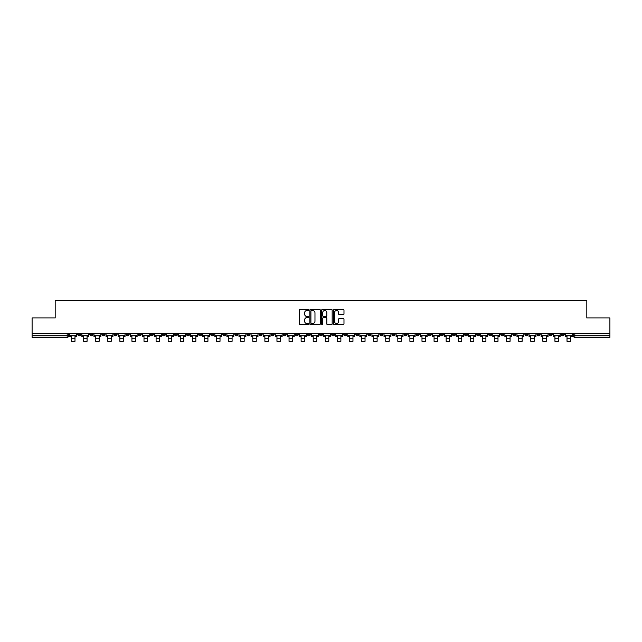 <?xml version="1.0" encoding="UTF-8"?>
<svg xmlns="http://www.w3.org/2000/svg" width="642" height="642" viewBox="0 0 642 642"><rect width="100%" height="100%" fill="white"/><g stroke="black" fill="none" stroke-linecap="round" stroke-linejoin="round"><path stroke-width="0.96" d="M308.601 309.958A0.53 0.53 0 0 0 308.072 309.428L299.991 309.428A0.762 0.762 0 0 0 299.228 310.182L299.228 323.873A0.762 0.762 0 0 0 299.991 324.635L308.072 324.635A0.53 0.53 0 0 0 308.601 324.106A0.53 0.53 0 0 0 308.072 323.568L307.028 323.568A2.432 2.432 0 0 1 304.597 321.136L304.597 319.997A2.432 2.432 0 0 1 307.028 317.565L308.072 317.565A0.53 0.53 0 0 0 308.601 317.028A0.53 0.53 0 0 0 308.072 316.498L307.028 316.498A2.432 2.432 0 0 1 304.597 314.066L304.597 312.927A2.432 2.432 0 0 1 307.028 310.487L308.072 310.487A0.53 0.53 0 0 0 308.601 309.958M476.565 333.375L476.565 334.225L479.67 334.225A1.549 1.549 0 0 1 478.113 335.782A1.549 1.549 0 0 1 476.565 334.225L476.565 333.375M404.051 333.375L404.051 334.225L407.148 334.225A1.549 1.549 0 0 1 405.6 335.782A1.549 1.549 0 0 1 404.051 334.225L404.051 333.375M391.965 333.375L391.965 334.225L395.063 334.225A1.549 1.549 0 0 1 393.514 335.782A1.549 1.549 0 0 1 391.965 334.225L391.965 333.375M319.451 333.375L319.451 334.225L322.549 334.225A1.549 1.549 0 0 1 321 335.782A1.549 1.549 0 0 1 319.451 334.225L319.451 333.375M307.366 333.375L307.366 334.225L310.463 334.225A1.549 1.549 0 0 1 308.914 335.782A1.549 1.549 0 0 1 307.366 334.225L307.366 333.375M295.28 333.375L295.28 334.225L298.378 334.225A1.549 1.549 0 0 1 296.829 335.782A1.549 1.549 0 0 1 295.28 334.225L295.28 333.375M271.109 333.375L271.109 334.225L274.206 334.225A1.549 1.549 0 0 1 272.657 335.782A1.549 1.549 0 0 1 271.109 334.225L271.109 333.375M246.937 334.225L246.937 333.375L246.937 334.225A1.549 1.549 0 0 0 248.486 335.782A1.549 1.549 0 0 1 246.937 334.225L250.035 334.225A1.549 1.549 0 0 1 248.486 335.782A1.549 1.549 0 0 0 250.035 334.225L250.035 333.375L250.035 334.225M234.852 334.225L234.852 333.375L234.852 334.225A1.549 1.549 0 0 0 236.4 335.782A1.549 1.549 0 0 1 234.852 334.225L237.949 334.225A1.549 1.549 0 0 1 236.4 335.782M222.766 334.225L222.766 333.375L222.766 334.225A1.549 1.549 0 0 0 224.315 335.782A1.549 1.549 0 0 1 222.766 334.225L225.864 334.225A1.549 1.549 0 0 1 224.315 335.782A1.549 1.549 0 0 0 225.864 334.225L225.864 333.375L225.864 334.225M210.68 333.375L210.68 334.225L213.778 334.225A1.549 1.549 0 0 1 212.229 335.782A1.549 1.549 0 0 1 210.68 334.225L210.68 333.375M198.595 333.375L198.595 334.225L201.692 334.225A1.549 1.549 0 0 1 200.143 335.782A1.549 1.549 0 0 1 198.595 334.225L198.595 333.375M186.509 333.375L186.509 334.225L189.607 334.225A1.549 1.549 0 0 1 188.058 335.782A1.549 1.549 0 0 1 186.509 334.225L186.509 333.375M174.423 334.225L174.423 333.375L174.423 334.225A1.549 1.549 0 0 0 175.972 335.782A1.549 1.549 0 0 1 174.423 334.225L177.521 334.225A1.549 1.549 0 0 1 175.972 335.782M150.244 334.225L150.244 333.375L150.244 334.225A1.549 1.549 0 0 0 151.801 335.782A1.549 1.549 0 0 1 150.244 334.225L153.35 334.225A1.549 1.549 0 0 1 151.801 335.782A1.549 1.549 0 0 0 153.35 334.225L153.35 333.375L153.35 334.225M138.158 334.225L138.158 333.375L138.158 334.225A1.549 1.549 0 0 0 139.707 335.782A1.549 1.549 0 0 1 138.158 334.225L141.264 334.225A1.549 1.549 0 0 1 139.707 335.782A1.549 1.549 0 0 0 141.264 334.225L141.264 333.375L141.264 334.225M126.073 334.225L126.073 333.375L126.073 334.225A1.549 1.549 0 0 0 127.622 335.782A1.549 1.549 0 0 1 126.073 334.225L129.178 334.225A1.549 1.549 0 0 1 127.622 335.782A1.549 1.549 0 0 0 129.178 334.225L129.178 333.375L129.178 334.225M113.987 334.225L113.987 333.375L113.987 334.225A1.549 1.549 0 0 0 115.536 335.782A1.549 1.549 0 0 1 113.987 334.225L117.093 334.225A1.549 1.549 0 0 1 115.536 335.782M101.901 334.225L101.901 333.375L101.901 334.225A1.549 1.549 0 0 0 103.45 335.782A1.549 1.549 0 0 1 101.901 334.225L104.999 334.225A1.549 1.549 0 0 1 103.45 335.782A1.549 1.549 0 0 0 104.999 334.225L104.999 333.375L104.999 334.225M89.816 334.225L89.816 333.375L89.816 334.225A1.549 1.549 0 0 0 91.365 335.782A1.549 1.549 0 0 1 89.816 334.225L92.913 334.225A1.549 1.549 0 0 1 91.365 335.782A1.549 1.549 0 0 0 92.913 334.225L92.913 333.375L92.913 334.225M343.221 314.789A0.762 0.762 0 0 0 343.984 314.026L343.984 310.182A0.762 0.762 0 0 0 343.221 309.428L334.249 309.428A0.762 0.762 0 0 0 333.487 310.182L333.487 323.873A0.762 0.762 0 0 0 334.249 324.635L343.221 324.635A0.762 0.762 0 0 0 343.984 323.873L343.984 319.235A0.762 0.762 0 0 0 343.221 318.472L339.385 318.472A0.762 0.762 0 0 0 338.623 319.235L338.623 321.538A2.03 2.03 0 0 1 336.593 323.568A2.03 2.03 0 0 1 334.554 321.538L334.554 312.526A2.03 2.03 0 0 1 336.593 310.487A2.03 2.03 0 0 1 338.623 312.526L338.623 314.026A0.762 0.762 0 0 0 339.385 314.789L343.221 314.789M32.1 333.375L32.1 317.959L55.188 317.959L55.188 300.681L586.812 300.681L586.812 317.959L609.9 317.959L609.9 333.375L32.1 333.375L32.1 335.782L68.742 335.782L68.742 333.375M320.334 310.182A0.762 0.762 0 0 0 319.572 309.428L310.6 309.428A0.762 0.762 0 0 0 309.837 310.182L309.837 323.873A0.762 0.762 0 0 0 310.6 324.635L319.572 324.635A0.762 0.762 0 0 0 320.334 323.873L320.334 310.182M322.428 309.428L331.4 309.428A0.762 0.762 0 0 1 332.163 310.182L332.163 323.873A0.762 0.762 0 0 1 331.4 324.635L327.556 324.635A0.762 0.762 0 0 1 326.802 323.873L326.802 318.32A0.762 0.762 0 0 0 326.04 317.565L323.488 317.565A0.762 0.762 0 0 0 322.733 318.32L322.733 324.106A0.53 0.53 0 0 1 322.196 324.635A0.53 0.53 0 0 1 321.666 324.106L321.666 310.182A0.762 0.762 0 0 1 322.428 309.428M573.258 333.375L573.258 335.782L609.9 335.782L609.9 337.331L574.807 337.331A1.549 1.549 0 0 1 573.258 335.782A1.549 1.549 0 0 0 574.807 337.331L574.807 333.375M609.9 333.375L609.9 335.782M68.742 335.782A1.549 1.549 0 0 1 67.193 337.331L32.1 337.331L32.1 335.782M564.27 333.375L564.27 334.225A1.549 1.549 0 0 1 562.721 335.782A1.549 1.549 0 0 1 561.172 334.225L564.27 334.225M561.172 333.375L561.172 334.225M552.184 333.375L552.184 334.225A1.549 1.549 0 0 1 550.635 335.782A1.549 1.549 0 0 1 549.087 334.225L552.184 334.225M549.087 333.375L549.087 334.225M540.099 334.225L540.099 333.375L540.099 334.225A1.549 1.549 0 0 1 538.55 335.782A1.549 1.549 0 0 1 537.001 334.225L540.099 334.225A1.549 1.549 0 0 1 538.55 335.782M537.001 333.375L537.001 334.225M528.013 333.375L528.013 334.225A1.549 1.549 0 0 1 526.464 335.782A1.549 1.549 0 0 1 524.907 334.225A1.549 1.549 0 0 0 526.464 335.782M524.907 333.375L524.907 334.225L528.013 334.225M515.927 333.375L515.927 334.225A1.549 1.549 0 0 1 514.378 335.782A1.549 1.549 0 0 1 512.822 334.225L515.927 334.225A1.549 1.549 0 0 1 514.378 335.782M512.822 333.375L512.822 334.225M503.842 333.375L503.842 334.225A1.549 1.549 0 0 1 502.293 335.782A1.549 1.549 0 0 1 500.736 334.225A1.549 1.549 0 0 0 502.293 335.782M500.736 333.375L500.736 334.225L503.842 334.225M491.756 333.375L491.756 334.225A1.549 1.549 0 0 1 490.199 335.782A1.549 1.549 0 0 1 488.65 334.225L491.756 334.225M488.65 333.375L488.65 334.225M479.67 333.375L479.67 334.225A1.549 1.549 0 0 1 478.113 335.782M467.577 333.375L467.577 334.225A1.549 1.549 0 0 1 466.028 335.782A1.549 1.549 0 0 1 464.479 334.225L467.577 334.225M464.479 333.375L464.479 334.225M455.491 333.375L455.491 334.225A1.549 1.549 0 0 1 453.942 335.782A1.549 1.549 0 0 1 452.393 334.225L455.491 334.225M452.393 333.375L452.393 334.225M443.405 333.375L443.405 334.225A1.549 1.549 0 0 1 441.857 335.782A1.549 1.549 0 0 1 440.308 334.225A1.549 1.549 0 0 0 441.857 335.782M440.308 333.375L440.308 334.225L443.405 334.225M431.32 333.375L431.32 334.225A1.549 1.549 0 0 1 429.771 335.782A1.549 1.549 0 0 1 428.222 334.225L431.32 334.225M428.222 333.375L428.222 334.225M419.234 333.375L419.234 334.225A1.549 1.549 0 0 1 417.685 335.782A1.549 1.549 0 0 1 416.136 334.225L419.234 334.225M416.136 333.375L416.136 334.225M407.148 333.375L407.148 334.225M395.063 333.375L395.063 334.225L395.063 333.375M382.977 333.375L382.977 334.225A1.549 1.549 0 0 1 381.428 335.782A1.549 1.549 0 0 1 379.879 334.225L382.977 334.225M379.879 333.375L379.879 334.225M370.891 333.375L370.891 334.225A1.549 1.549 0 0 1 369.343 335.782A1.549 1.549 0 0 1 367.794 334.225L370.891 334.225M367.794 333.375L367.794 334.225M358.806 333.375L358.806 334.225A1.549 1.549 0 0 1 357.257 335.782A1.549 1.549 0 0 1 355.708 334.225L358.806 334.225M355.708 333.375L355.708 334.225M346.72 333.375L346.72 334.225A1.549 1.549 0 0 1 345.171 335.782A1.549 1.549 0 0 1 343.622 334.225L346.72 334.225M343.622 333.375L343.622 334.225M334.634 333.375L334.634 334.225A1.549 1.549 0 0 1 333.086 335.782A1.549 1.549 0 0 1 331.537 334.225L334.634 334.225M331.537 333.375L331.537 334.225M322.549 333.375L322.549 334.225A1.549 1.549 0 0 1 321 335.782M310.463 333.375L310.463 334.225M298.378 334.225L298.378 333.375L298.378 334.225A1.549 1.549 0 0 1 296.829 335.782M286.292 333.375L286.292 334.225A1.549 1.549 0 0 1 284.743 335.782A1.549 1.549 0 0 1 283.194 334.225A1.549 1.549 0 0 0 284.743 335.782A1.549 1.549 0 0 0 286.292 334.225L283.194 334.225L283.194 333.375M274.206 334.225L274.206 333.375L274.206 334.225A1.549 1.549 0 0 1 272.657 335.782M262.121 333.375L262.121 334.225A1.549 1.549 0 0 1 260.572 335.782A1.549 1.549 0 0 1 259.023 334.225A1.549 1.549 0 0 0 260.572 335.782M259.023 333.375L259.023 334.225L262.121 334.225M237.949 333.375L237.949 334.225L237.949 333.375M213.778 334.225L213.778 333.375L213.778 334.225A1.549 1.549 0 0 1 212.229 335.782M201.692 334.225L201.692 333.375L201.692 334.225A1.549 1.549 0 0 1 200.143 335.782M189.607 334.225L189.607 333.375L189.607 334.225A1.549 1.549 0 0 1 188.058 335.782M177.521 333.375L177.521 334.225L177.521 333.375M165.435 334.225L165.435 333.375L165.435 334.225A1.549 1.549 0 0 1 163.887 335.782A1.549 1.549 0 0 1 162.33 334.225L165.435 334.225A1.549 1.549 0 0 1 163.887 335.782M162.33 333.375L162.33 334.225M117.093 333.375L117.093 334.225L117.093 333.375M80.828 333.375L80.828 334.225A1.549 1.549 0 0 1 79.279 335.782A1.549 1.549 0 0 1 77.73 334.225A1.549 1.549 0 0 0 79.279 335.782A1.549 1.549 0 0 0 80.828 334.225L80.828 333.375M77.73 333.375L77.73 334.225L80.828 334.225M311.434 310.487A0.53 0.53 0 0 0 310.905 311.025L310.905 323.038A0.53 0.53 0 0 0 311.434 323.568L312.542 323.568A2.432 2.432 0 0 0 314.973 321.136L314.973 312.927A2.432 2.432 0 0 0 312.542 310.487L311.434 310.487M326.802 312.566A2.03 2.03 0 0 0 324.764 310.527A2.03 2.03 0 0 0 322.733 312.566L322.733 315.736A0.762 0.762 0 0 0 323.488 316.498L326.04 316.498A0.762 0.762 0 0 0 326.802 315.736L326.802 312.566M69.793 335.782L76.687 335.782L76.687 336.552L74.986 336.552L74.986 341.319L71.495 341.319L71.495 336.552L69.793 336.552L69.793 333.375M76.687 335.782L76.687 333.375M81.879 335.782L88.773 335.782L88.773 336.552L87.071 336.552L87.071 341.319L83.58 341.319L83.58 336.552L81.879 336.552L81.879 333.375M88.773 335.782L88.773 333.375M93.965 335.782L100.858 335.782L100.858 336.552L99.157 336.552L99.157 341.319L95.666 341.319L95.666 336.552L93.965 336.552L93.965 333.375M100.858 335.782L100.858 333.375M106.05 335.782L112.944 335.782L112.944 336.552L111.243 336.552L111.243 341.319L107.752 341.319L107.752 336.552L106.05 336.552L106.05 333.375M112.944 335.782L112.944 333.375M118.136 335.782L125.03 335.782L125.03 336.552L123.328 336.552L123.328 341.319L119.837 341.319L119.837 336.552L118.136 336.552L118.136 333.375M125.03 335.782L125.03 333.375M130.222 335.782L137.115 335.782L137.115 336.552L135.414 336.552L135.414 341.319L131.923 341.319L131.923 336.552L130.222 336.552L130.222 333.375M137.115 335.782L137.115 333.375M142.307 335.782L149.201 335.782L149.201 336.552L147.5 336.552L147.5 341.319L144.009 341.319L144.009 336.552L142.307 336.552L142.307 333.375M149.201 335.782L149.201 333.375M154.393 335.782L161.286 335.782L161.286 336.552L159.585 336.552L159.585 341.319L156.094 341.319L156.094 336.552L154.393 336.552L154.393 333.375M161.286 335.782L161.286 333.375M166.479 335.782L173.372 335.782L173.372 336.552L171.671 336.552L171.671 341.319L168.18 341.319L168.18 336.552L166.479 336.552L166.479 333.375M173.372 335.782L173.372 333.375M178.564 335.782L185.458 335.782L185.458 336.552L183.756 336.552L183.756 341.319L180.266 341.319L180.266 336.552L178.564 336.552L178.564 333.375M185.458 335.782L185.458 333.375M190.65 335.782L197.543 335.782L197.543 336.552L195.842 336.552L195.842 341.319L192.351 341.319L192.351 336.552L190.65 336.552L190.65 333.375M197.543 335.782L197.543 333.375M202.736 335.782L209.629 335.782L209.629 336.552L207.928 336.552L207.928 341.319L204.437 341.319L204.437 336.552L202.736 336.552L202.736 333.375M209.629 335.782L209.629 333.375M214.821 335.782L221.715 335.782L221.715 336.552L220.013 336.552L220.013 341.319L216.523 341.319L216.523 336.552L214.821 336.552L214.821 333.375M221.715 335.782L221.715 333.375M226.907 335.782L233.8 335.782L233.8 336.552L232.099 336.552L232.099 341.319L228.616 341.319L228.616 336.552L226.907 336.552L226.907 333.375M233.8 335.782L233.8 333.375M238.993 335.782L245.886 335.782L245.886 336.552L244.185 336.552L244.185 341.319L240.702 341.319L240.702 336.552L238.993 336.552L238.993 333.375M245.886 335.782L245.886 333.375M251.078 335.782L257.972 335.782L257.972 336.552L256.27 336.552L256.27 341.319L252.787 341.319L252.787 336.552L251.078 336.552L251.078 333.375M257.972 335.782L257.972 333.375M263.164 335.782L270.057 335.782L270.057 336.552L268.356 336.552L268.356 341.319L264.873 341.319L264.873 336.552L263.164 336.552L263.164 333.375M270.057 335.782L270.057 333.375M275.249 335.782L282.143 335.782L282.143 336.552L280.442 336.552L280.442 341.319L276.959 341.319L276.959 336.552L275.249 336.552L275.249 333.375M282.143 335.782L282.143 333.375M287.335 335.782L294.237 335.782L294.237 336.552L292.527 336.552L292.527 341.319L289.044 341.319L289.044 336.552L287.335 336.552L287.335 333.375M294.237 335.782L294.237 333.375M299.421 335.782L306.322 335.782L306.322 336.552L304.613 336.552L304.613 341.319L301.13 341.319L301.13 336.552L299.421 336.552L299.421 333.375M306.322 335.782L306.322 333.375M311.506 335.782L318.408 335.782L318.408 336.552L316.699 336.552L316.699 341.319L313.216 341.319L313.216 336.552L311.506 336.552L311.506 333.375M318.408 335.782L318.408 333.375M323.592 335.782L330.494 335.782L330.494 336.552L328.784 336.552L328.784 341.319L325.301 341.319L325.301 336.552L323.592 336.552L323.592 333.375M330.494 335.782L330.494 333.375M335.678 335.782L342.579 335.782L342.579 336.552L340.87 336.552L340.87 341.319L337.387 341.319L337.387 336.552L335.678 336.552L335.678 333.375M342.579 335.782L342.579 333.375M347.763 335.782L354.665 335.782L354.665 336.552L352.956 336.552L352.956 341.319L349.473 341.319L349.473 336.552L347.763 336.552L347.763 333.375M354.665 335.782L354.665 333.375M359.857 335.782L366.751 335.782L366.751 336.552L365.041 336.552L365.041 341.319L361.558 341.319L361.558 336.552L359.857 336.552L359.857 333.375M366.751 335.782L366.751 333.375M371.943 335.782L378.836 335.782L378.836 336.552L377.127 336.552L377.127 341.319L373.644 341.319L373.644 336.552L371.943 336.552L371.943 333.375M378.836 335.782L378.836 333.375M384.028 335.782L390.922 335.782L390.922 336.552L389.212 336.552L389.212 341.319L385.73 341.319L385.73 336.552L384.028 336.552L384.028 333.375M390.922 335.782L390.922 333.375M396.114 335.782L403.007 335.782L403.007 336.552L401.298 336.552L401.298 341.319L397.815 341.319L397.815 336.552L396.114 336.552L396.114 333.375M403.007 335.782L403.007 333.375M408.2 335.782L415.093 335.782L415.093 336.552L413.384 336.552L413.384 341.319L409.901 341.319L409.901 336.552L408.2 336.552L408.2 333.375M415.093 335.782L415.093 333.375M420.285 335.782L427.179 335.782L427.179 336.552L425.477 336.552L425.477 341.319L421.987 341.319L421.987 336.552L420.285 336.552L420.285 333.375M427.179 335.782L427.179 333.375M432.371 335.782L439.264 335.782L439.264 336.552L437.563 336.552L437.563 341.319L434.072 341.319L434.072 336.552L432.371 336.552L432.371 333.375M439.264 335.782L439.264 333.375M444.457 335.782L451.35 335.782L451.35 336.552L449.649 336.552L449.649 341.319L446.158 341.319L446.158 336.552L444.457 336.552L444.457 333.375M451.35 335.782L451.35 333.375M456.542 335.782L463.436 335.782L463.436 336.552L461.734 336.552L461.734 341.319L458.244 341.319L458.244 336.552L456.542 336.552L456.542 333.375M463.436 335.782L463.436 333.375M468.628 335.782L475.521 335.782L475.521 336.552L473.82 336.552L473.82 341.319L470.329 341.319L470.329 336.552L468.628 336.552L468.628 333.375M475.521 335.782L475.521 333.375M480.714 335.782L487.607 335.782L487.607 336.552L485.906 336.552L485.906 341.319L482.415 341.319L482.415 336.552L480.714 336.552L480.714 333.375M487.607 335.782L487.607 333.375M492.799 335.782L499.693 335.782L499.693 336.552L497.991 336.552L497.991 341.319L494.501 341.319L494.501 336.552L492.799 336.552L492.799 333.375M499.693 335.782L499.693 333.375M504.885 335.782L511.778 335.782L511.778 336.552L510.077 336.552L510.077 341.319L506.586 341.319L506.586 336.552L504.885 336.552L504.885 333.375M511.778 335.782L511.778 333.375M516.971 335.782L523.864 335.782L523.864 336.552L522.163 336.552L522.163 341.319L518.672 341.319L518.672 336.552L516.971 336.552L516.971 333.375M523.864 335.782L523.864 333.375M529.056 335.782L535.95 335.782L535.95 336.552L534.248 336.552L534.248 341.319L530.757 341.319L530.757 336.552L529.056 336.552L529.056 333.375M535.95 335.782L535.95 333.375M541.142 335.782L548.035 335.782L548.035 336.552L546.334 336.552L546.334 341.319L542.843 341.319L542.843 336.552L541.142 336.552L541.142 333.375M548.035 335.782L548.035 333.375M553.227 335.782L560.121 335.782L560.121 336.552L558.42 336.552L558.42 341.319L554.929 341.319L554.929 336.552L553.227 336.552L553.227 333.375M560.121 335.782L560.121 333.375M565.313 335.782L572.207 335.782L572.207 336.552L570.505 336.552L570.505 341.319L567.014 341.319L567.014 336.552L565.313 336.552L565.313 333.375M572.207 335.782L572.207 333.375M67.193 333.375L67.193 337.331M71.495 338.222L74.986 338.222M83.58 338.222L87.071 338.222M95.666 338.222L99.157 338.222M107.752 338.222L111.243 338.222M119.837 338.222L123.328 338.222M131.923 338.222L135.414 338.222M144.009 338.222L147.5 338.222M156.094 338.222L159.585 338.222M168.18 338.222L171.671 338.222M180.266 338.222L183.756 338.222M192.351 338.222L195.842 338.222M204.437 338.222L207.928 338.222M216.523 338.222L220.013 338.222M228.616 338.222L232.099 338.222M240.702 338.222L244.185 338.222M252.787 338.222L256.27 338.222M264.873 338.222L268.356 338.222M276.959 338.222L280.442 338.222M289.044 338.222L292.527 338.222M301.13 338.222L304.613 338.222M313.216 338.222L316.699 338.222M325.301 338.222L328.784 338.222M337.387 338.222L340.87 338.222M349.473 338.222L352.956 338.222M361.558 338.222L365.041 338.222M373.644 338.222L377.127 338.222M385.73 338.222L389.212 338.222M397.815 338.222L401.298 338.222M409.901 338.222L413.384 338.222M421.987 338.222L425.477 338.222M434.072 338.222L437.563 338.222M446.158 338.222L449.649 338.222M458.244 338.222L461.734 338.222M470.329 338.222L473.82 338.222M482.415 338.222L485.906 338.222M494.501 338.222L497.991 338.222M506.586 338.222L510.077 338.222M518.672 338.222L522.163 338.222M530.757 338.222L534.248 338.222M542.843 338.222L546.334 338.222M554.929 338.222L558.42 338.222M567.014 338.222L570.505 338.222"/></g></svg>
